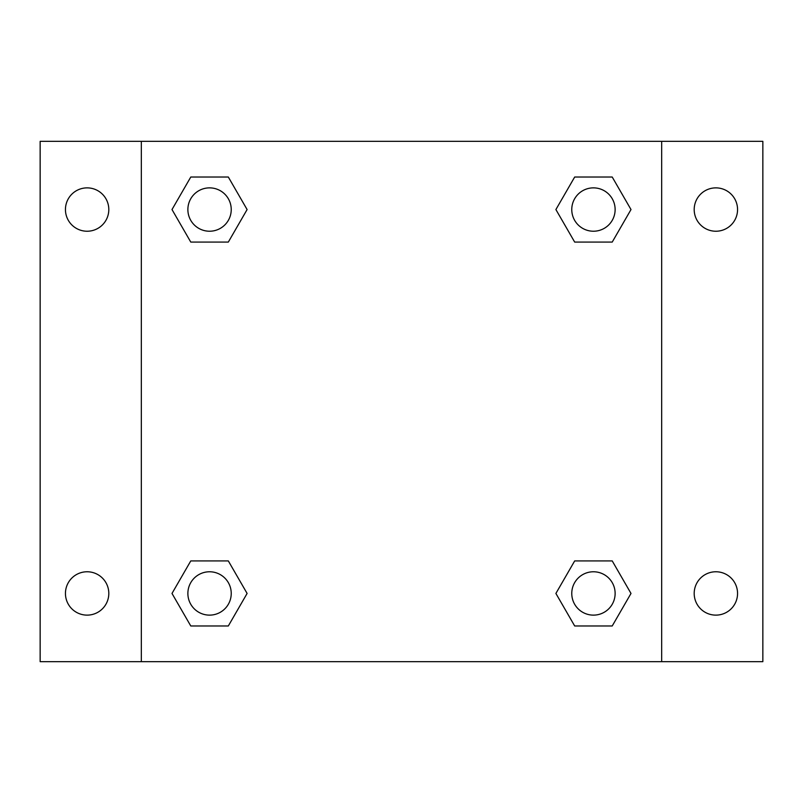 <?xml version="1.0" encoding="UTF-8"?>
<svg xmlns="http://www.w3.org/2000/svg" width="803" height="803" viewBox="0 0 803 803"><rect width="100%" height="100%" fill="white"/><g stroke="black" fill="none" stroke-linecap="round" stroke-linejoin="round"><path stroke-width="1.2" d="M40.15 141.328L762.85 141.328L762.85 661.672L40.15 661.672L40.15 141.328M715.875 187.872A21.681 21.681 0 0 1 737.555 209.553A21.681 21.681 0 0 1 715.875 231.234A21.681 21.681 0 0 1 694.193 209.553A21.681 21.681 0 0 1 715.875 187.872M715.875 571.766A21.681 21.681 0 0 1 737.555 593.447A21.681 21.681 0 0 1 715.875 615.128A21.681 21.681 0 0 1 694.193 593.447A21.681 21.681 0 0 1 715.875 571.766M87.125 571.766A21.681 21.681 0 0 1 108.806 593.447A21.681 21.681 0 0 1 87.125 615.128A21.681 21.681 0 0 1 65.444 593.447A21.681 21.681 0 0 1 87.125 571.766M87.125 187.872A21.681 21.681 0 0 1 108.806 209.553A21.681 21.681 0 0 1 87.125 231.234A21.681 21.681 0 0 1 65.444 209.553A21.681 21.681 0 0 1 87.125 187.872M190.773 560.926L228.323 560.926L247.103 593.447L228.323 625.969L190.773 625.969L172.003 593.447L190.773 560.926L228.323 560.926L190.773 560.926M574.677 177.031L612.227 177.031L630.997 209.553L612.227 242.074L574.677 242.074L555.897 209.553L574.677 177.031L612.227 177.031L574.677 177.031M141.328 661.672L141.328 141.328M661.672 141.328L661.672 661.672M190.773 177.031L228.323 177.031L247.103 209.553L228.323 242.074L190.773 242.074L172.003 209.553L190.773 177.031L228.323 177.031L190.773 177.031M574.677 560.926L612.227 560.926L630.997 593.447L612.227 625.969L574.677 625.969L555.897 593.447L574.677 560.926L612.227 560.926L574.677 560.926M612.227 625.969L574.677 625.969L612.227 625.969M615.128 593.447A21.681 21.681 0 0 0 582.607 574.677A21.681 21.681 0 0 0 582.607 612.227A21.681 21.681 0 0 0 615.128 593.447M228.323 625.969L190.773 625.969L228.323 625.969M231.234 593.447A21.681 21.681 0 0 0 198.712 574.677A21.681 21.681 0 0 0 198.712 612.227A21.681 21.681 0 0 0 231.234 593.447M612.227 242.074L574.677 242.074L612.227 242.074M615.128 209.553A21.681 21.681 0 0 0 582.607 190.773A21.681 21.681 0 0 0 582.607 228.323A21.681 21.681 0 0 0 615.128 209.553M228.323 242.074L190.773 242.074L228.323 242.074M231.234 209.553A21.681 21.681 0 0 0 198.712 190.773A21.681 21.681 0 0 0 198.712 228.323A21.681 21.681 0 0 0 231.234 209.553"/></g></svg>
